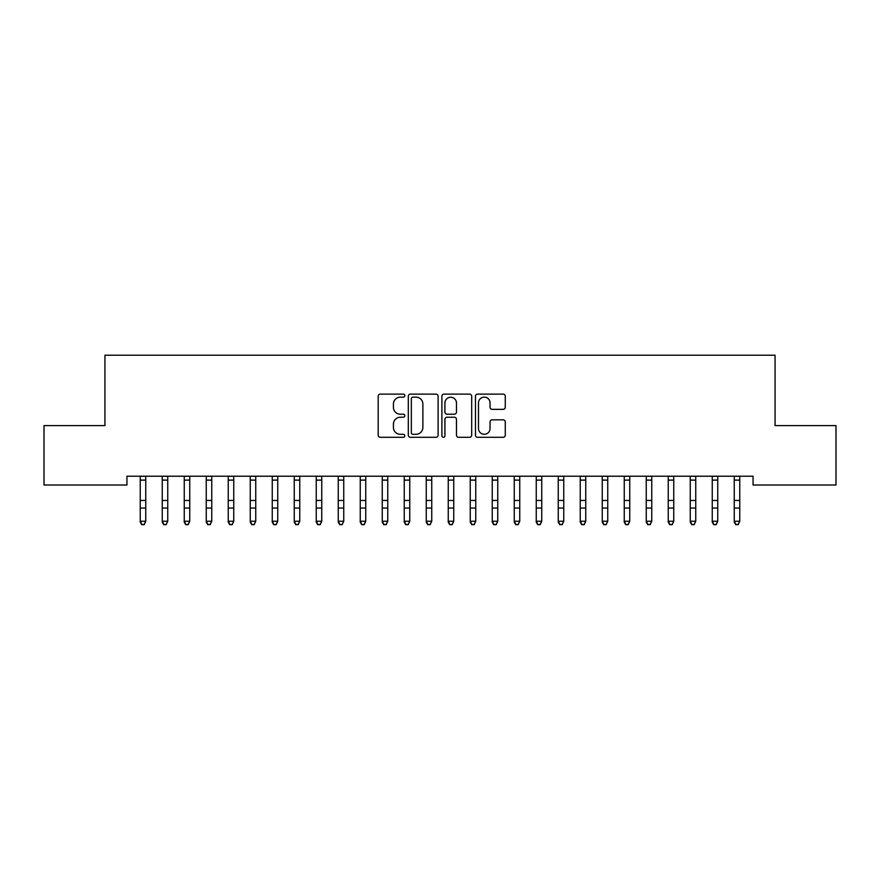 <?xml version="1.0" encoding="UTF-8"?>
<svg xmlns="http://www.w3.org/2000/svg" width="880" height="880" viewBox="0 0 880 880"><rect width="100%" height="100%" fill="white"/><g stroke="black" fill="none" stroke-linecap="round" stroke-linejoin="round"><path stroke-width="1.32" d="M404.8 395.637A1.507 1.507 0 0 0 403.293 394.119L380.347 394.119A2.156 2.156 0 0 0 378.191 396.275L378.191 435.149A2.156 2.156 0 0 0 380.347 437.305L403.293 437.305A1.507 1.507 0 0 0 404.8 435.798A1.507 1.507 0 0 0 403.293 434.291L400.323 434.291A6.908 6.908 0 0 1 393.415 427.372L393.415 424.138A6.908 6.908 0 0 1 400.323 417.23L403.293 417.23A1.507 1.507 0 0 0 404.8 415.712A1.507 1.507 0 0 0 403.293 414.205L400.323 414.205A6.908 6.908 0 0 1 393.415 407.297L393.415 404.052A6.908 6.908 0 0 1 400.323 397.144L403.293 397.144A1.507 1.507 0 0 0 404.8 395.637M503.107 409.343A2.156 2.156 0 0 0 505.274 407.187L505.274 396.275A2.156 2.156 0 0 0 503.107 394.119L477.631 394.119A2.156 2.156 0 0 0 475.464 396.275L475.464 435.149A2.156 2.156 0 0 0 477.631 437.305L503.107 437.305A2.156 2.156 0 0 0 505.274 435.149L505.274 421.982A2.156 2.156 0 0 0 503.107 419.815L492.206 419.815A2.156 2.156 0 0 0 490.05 421.982L490.05 428.505A5.775 5.775 0 0 1 484.264 434.291A5.775 5.775 0 0 1 478.489 428.505L478.489 402.919A5.775 5.775 0 0 1 484.264 397.144A5.775 5.775 0 0 1 490.05 402.919L490.05 407.187A2.156 2.156 0 0 0 492.206 409.343L503.107 409.343M753.06 476.212L126.94 476.212L126.94 485.012L44 485.012L44 425.612L104.94 425.612L104.94 355.212L775.06 355.212L775.06 425.612L836 425.612L836 485.012L753.06 485.012L753.06 476.212M438.108 396.275A2.156 2.156 0 0 0 435.952 394.119L410.465 394.119A2.156 2.156 0 0 0 408.309 396.275L408.309 435.149A2.156 2.156 0 0 0 410.465 437.305L435.952 437.305A2.156 2.156 0 0 0 438.108 435.149L438.108 396.275M444.048 394.119L469.535 394.119A2.156 2.156 0 0 1 471.691 396.275L471.691 435.149A2.156 2.156 0 0 1 469.535 437.305L458.623 437.305A2.156 2.156 0 0 1 456.467 435.149L456.467 419.386A2.156 2.156 0 0 0 454.311 417.23L447.073 417.23A2.156 2.156 0 0 0 444.917 419.386L444.917 435.798A1.507 1.507 0 0 1 443.399 437.305A1.507 1.507 0 0 1 441.892 435.798L441.892 396.275A2.156 2.156 0 0 1 444.048 394.119M412.841 397.144A1.507 1.507 0 0 0 411.334 398.651L411.334 432.773A1.507 1.507 0 0 0 412.841 434.291L415.976 434.291A6.908 6.908 0 0 0 422.884 427.372L422.884 404.052A6.908 6.908 0 0 0 415.976 397.144L412.841 397.144M456.467 403.029A5.775 5.775 0 0 0 450.692 397.254A5.775 5.775 0 0 0 444.917 403.029L444.917 412.049A2.156 2.156 0 0 0 447.073 414.205L454.311 414.205A2.156 2.156 0 0 0 456.467 412.049L456.467 403.029M140.25 477.367L140.25 521.246L145.75 521.246L144.1 524.788L141.9 524.37L144.1 524.788M145.75 477.367L145.75 521.246L144.1 524.37M139.975 476.212L140.25 476.905M145.75 476.905L146.025 476.212M141.9 524.788L140.25 522.291L140.25 521.246L141.9 524.37M162.25 477.367L162.25 521.246L167.75 521.246L166.1 524.788L163.9 524.37L166.1 524.788M167.75 477.367L167.75 521.246L166.1 524.37M184.25 477.367L184.25 521.246L189.75 521.246L188.1 524.788L185.9 524.37L188.1 524.788M189.75 477.367L189.75 521.246L188.1 524.37M161.975 476.212L162.25 476.905M167.75 476.905L168.025 476.212M163.9 524.788L162.25 522.291L162.25 521.246L163.9 524.37M183.975 476.212L184.25 476.905M189.75 476.905L190.025 476.212M185.9 524.788L184.25 522.291L184.25 521.246L185.9 524.37M206.25 477.367L206.25 521.246L211.75 521.246L210.1 524.788L207.9 524.37L210.1 524.788M211.75 477.367L211.75 521.246L210.1 524.37M228.25 477.367L228.25 521.246L233.75 521.246L232.1 524.788L229.9 524.37L232.1 524.788M233.75 477.367L233.75 521.246L232.1 524.37M205.975 476.212L206.25 476.905M211.75 476.905L212.025 476.212M207.9 524.788L206.25 522.291L206.25 521.246L207.9 524.37M227.975 476.212L228.25 476.905M233.75 476.905L234.025 476.212M229.9 524.788L228.25 522.291L228.25 521.246L229.9 524.37M250.25 477.367L250.25 521.246L255.75 521.246L254.1 524.788L251.9 524.37L254.1 524.788M255.75 477.367L255.75 521.246L254.1 524.37M249.975 476.212L250.25 476.905M255.75 476.905L256.025 476.212M251.9 524.788L250.25 522.291L250.25 521.246L251.9 524.37M272.25 477.367L272.25 521.246L277.75 521.246L276.1 524.788L273.9 524.37L276.1 524.788M277.75 477.367L277.75 521.246L276.1 524.37M271.975 476.212L272.25 476.905M277.75 476.905L278.025 476.212M273.9 524.788L272.25 522.291L272.25 521.246L273.9 524.37M294.25 477.367L294.25 521.246L299.75 521.246L298.1 524.788L295.9 524.37L298.1 524.788M299.75 477.367L299.75 521.246L298.1 524.37M293.975 476.212L294.25 476.905M299.75 476.905L300.025 476.212M295.9 524.788L294.25 522.291L294.25 521.246L295.9 524.37M316.25 477.367L316.25 521.246L321.75 521.246L320.1 524.788L317.9 524.37L320.1 524.788M321.75 477.367L321.75 521.246L320.1 524.37M315.975 476.212L316.25 476.905M321.75 476.905L322.025 476.212M317.9 524.788L316.25 522.291L316.25 521.246L317.9 524.37M338.25 477.367L338.25 521.246L343.75 521.246L342.1 524.788L339.9 524.37L342.1 524.788M343.75 477.367L343.75 521.246L342.1 524.37M337.975 476.212L338.25 476.905M343.75 476.905L344.025 476.212M339.9 524.788L338.25 522.291L338.25 521.246L339.9 524.37M360.25 477.367L360.25 521.246L365.75 521.246L364.1 524.788L361.9 524.37L364.1 524.788M365.75 477.367L365.75 521.246L364.1 524.37M359.975 476.212L360.25 476.905M365.75 476.905L366.025 476.212M361.9 524.788L360.25 522.291L360.25 521.246L361.9 524.37M382.25 477.367L382.25 521.246L387.75 521.246L386.1 524.788L383.9 524.37L386.1 524.788M387.75 477.367L387.75 521.246L386.1 524.37M381.975 476.212L382.25 476.905M387.75 476.905L388.025 476.212M383.9 524.788L382.25 522.291L382.25 521.246L383.9 524.37M404.25 477.367L404.25 521.246L409.75 521.246L408.1 524.788L405.9 524.37L408.1 524.788M409.75 477.367L409.75 521.246L408.1 524.37M403.975 476.212L404.25 476.905M409.75 476.905L410.025 476.212M405.9 524.788L404.25 522.291L404.25 521.246L405.9 524.37M426.25 477.367L426.25 521.246L431.75 521.246L430.1 524.788L427.9 524.37L430.1 524.788M431.75 477.367L431.75 521.246L430.1 524.37M425.975 476.212L426.25 476.905M431.75 476.905L432.025 476.212M427.9 524.788L426.25 522.291L426.25 521.246L427.9 524.37M448.25 477.367L448.25 521.246L453.75 521.246L452.1 524.788L449.9 524.37L452.1 524.788M453.75 477.367L453.75 521.246L452.1 524.37M447.975 476.212L448.25 476.905M453.75 476.905L454.025 476.212M449.9 524.788L448.25 522.291L448.25 521.246L449.9 524.37M470.25 477.367L470.25 521.246L475.75 521.246L474.1 524.788L471.9 524.37L474.1 524.788M475.75 477.367L475.75 521.246L474.1 524.37M469.975 476.212L470.25 476.905M475.75 476.905L476.025 476.212M471.9 524.788L470.25 522.291L470.25 521.246L471.9 524.37M492.25 477.367L492.25 521.246L497.75 521.246L496.1 524.788L493.9 524.37L496.1 524.788M497.75 477.367L497.75 521.246L496.1 524.37M491.975 476.212L492.25 476.905M497.75 476.905L498.025 476.212M493.9 524.788L492.25 522.291L492.25 521.246L493.9 524.37M514.25 477.367L514.25 521.246L519.75 521.246L518.1 524.788L515.9 524.37L518.1 524.788M519.75 477.367L519.75 521.246L518.1 524.37M513.975 476.212L514.25 476.905M519.75 476.905L520.025 476.212M515.9 524.788L514.25 522.291L514.25 521.246L515.9 524.37M536.25 477.367L536.25 521.246L541.75 521.246L540.1 524.788L537.9 524.37L540.1 524.788M541.75 477.367L541.75 521.246L540.1 524.37M535.975 476.212L536.25 476.905M541.75 476.905L542.025 476.212M537.9 524.788L536.25 522.291L536.25 521.246L537.9 524.37M558.25 477.367L558.25 521.246L563.75 521.246L562.1 524.788L559.9 524.37L562.1 524.788M563.75 477.367L563.75 521.246L562.1 524.37M557.975 476.212L558.25 476.905M563.75 476.905L564.025 476.212M559.9 524.788L558.25 522.291L558.25 521.246L559.9 524.37M580.25 477.367L580.25 521.246L585.75 521.246L584.1 524.788L581.9 524.37L584.1 524.788M585.75 477.367L585.75 521.246L584.1 524.37M579.975 476.212L580.25 476.905M585.75 476.905L586.025 476.212M581.9 524.788L580.25 522.291L580.25 521.246L581.9 524.37M602.25 477.367L602.25 521.246L607.75 521.246L606.1 524.788L603.9 524.37L606.1 524.788M607.75 477.367L607.75 521.246L606.1 524.37M601.975 476.212L602.25 476.905M607.75 476.905L608.025 476.212M603.9 524.788L602.25 522.291L602.25 521.246L603.9 524.37M624.25 477.367L624.25 521.246L629.75 521.246L628.1 524.788L625.9 524.37L628.1 524.788M629.75 477.367L629.75 521.246L628.1 524.37M623.975 476.212L624.25 476.905M629.75 476.905L630.025 476.212M625.9 524.788L624.25 522.291L624.25 521.246L625.9 524.37M646.25 477.367L646.25 521.246L651.75 521.246L650.1 524.788L647.9 524.37L650.1 524.788M651.75 477.367L651.75 521.246L650.1 524.37M645.975 476.212L646.25 476.905M651.75 476.905L652.025 476.212M647.9 524.788L646.25 522.291L646.25 521.246L647.9 524.37M668.25 477.367L668.25 521.246L673.75 521.246L672.1 524.788L669.9 524.37L672.1 524.788M673.75 477.367L673.75 521.246L672.1 524.37M667.975 476.212L668.25 476.905M673.75 476.905L674.025 476.212M669.9 524.788L668.25 522.291L668.25 521.246L669.9 524.37M690.25 477.367L690.25 521.246L695.75 521.246L694.1 524.788L691.9 524.37L694.1 524.788M695.75 477.367L695.75 521.246L694.1 524.37M689.975 476.212L690.25 476.905M695.75 476.905L696.025 476.212M691.9 524.788L690.25 522.291L690.25 521.246L691.9 524.37M712.25 477.367L712.25 521.246L717.75 521.246L716.1 524.788L713.9 524.37L716.1 524.788M717.75 477.367L717.75 521.246L716.1 524.37M711.975 476.212L712.25 476.905M717.75 476.905L718.025 476.212M713.9 524.788L712.25 522.291L712.25 521.246L713.9 524.37M734.25 477.367L734.25 521.246L739.75 521.246L738.1 524.788L735.9 524.37L738.1 524.788M739.75 477.367L739.75 521.246L738.1 524.37M733.975 476.212L734.25 476.905M739.75 476.905L740.025 476.212M735.9 524.788L734.25 522.291L734.25 521.246L735.9 524.37M146.014 476.256L139.986 476.256M145.75 500.445L140.25 500.445M145.75 508.046L140.25 508.046M145.75 480.117L140.25 480.117M168.014 476.256L161.986 476.256M167.75 500.445L162.25 500.445M167.75 508.046L162.25 508.046M167.75 480.117L162.25 480.117M190.014 476.256L183.986 476.256M189.75 500.445L184.25 500.445M189.75 508.046L184.25 508.046M189.75 480.117L184.25 480.117M212.014 476.256L205.986 476.256M211.75 500.445L206.25 500.445M211.75 508.046L206.25 508.046M211.75 480.117L206.25 480.117M234.014 476.256L227.986 476.256M233.75 500.445L228.25 500.445M233.75 508.046L228.25 508.046M233.75 480.117L228.25 480.117M256.014 476.256L249.986 476.256M255.75 500.445L250.25 500.445M255.75 508.046L250.25 508.046M255.75 480.117L250.25 480.117M278.014 476.256L271.986 476.256M277.75 500.445L272.25 500.445M277.75 508.046L272.25 508.046M277.75 480.117L272.25 480.117M300.014 476.256L293.986 476.256M299.75 500.445L294.25 500.445M299.75 508.046L294.25 508.046M299.75 480.117L294.25 480.117M322.014 476.256L315.986 476.256M321.75 500.445L316.25 500.445M321.75 508.046L316.25 508.046M321.75 480.117L316.25 480.117M344.014 476.256L337.986 476.256M343.75 500.445L338.25 500.445M343.75 508.046L338.25 508.046M343.75 480.117L338.25 480.117M366.014 476.256L359.986 476.256M365.75 500.445L360.25 500.445M365.75 508.046L360.25 508.046M365.75 480.117L360.25 480.117M388.014 476.256L381.986 476.256M387.75 500.445L382.25 500.445M387.75 508.046L382.25 508.046M387.75 480.117L382.25 480.117M410.014 476.256L403.986 476.256M409.75 500.445L404.25 500.445M409.75 508.046L404.25 508.046M409.75 480.117L404.25 480.117M432.014 476.256L425.986 476.256M431.75 500.445L426.25 500.445M431.75 508.046L426.25 508.046M431.75 480.117L426.25 480.117M454.014 476.256L447.986 476.256M453.75 500.445L448.25 500.445M453.75 508.046L448.25 508.046M453.75 480.117L448.25 480.117M476.014 476.256L469.986 476.256M475.75 500.445L470.25 500.445M475.75 508.046L470.25 508.046M475.75 480.117L470.25 480.117M498.014 476.256L491.986 476.256M497.75 500.445L492.25 500.445M497.75 508.046L492.25 508.046M497.75 480.117L492.25 480.117M520.014 476.256L513.986 476.256M519.75 500.445L514.25 500.445M519.75 508.046L514.25 508.046M519.75 480.117L514.25 480.117M542.014 476.256L535.986 476.256M541.75 500.445L536.25 500.445M541.75 508.046L536.25 508.046M541.75 480.117L536.25 480.117M564.014 476.256L557.986 476.256M563.75 500.445L558.25 500.445M563.75 508.046L558.25 508.046M563.75 480.117L558.25 480.117M586.014 476.256L579.986 476.256M585.75 500.445L580.25 500.445M585.75 508.046L580.25 508.046M585.75 480.117L580.25 480.117M608.014 476.256L601.986 476.256M607.75 500.445L602.25 500.445M607.75 508.046L602.25 508.046M607.75 480.117L602.25 480.117M630.014 476.256L623.986 476.256M629.75 500.445L624.25 500.445M629.75 508.046L624.25 508.046M629.75 480.117L624.25 480.117M652.014 476.256L645.986 476.256M651.75 500.445L646.25 500.445M651.75 508.046L646.25 508.046M651.75 480.117L646.25 480.117M674.014 476.256L667.986 476.256M673.75 500.445L668.25 500.445M673.75 508.046L668.25 508.046M673.75 480.117L668.25 480.117M696.014 476.256L689.986 476.256M695.75 500.445L690.25 500.445M695.75 508.046L690.25 508.046M695.75 480.117L690.25 480.117M718.014 476.256L711.986 476.256M717.75 500.445L712.25 500.445M717.75 508.046L712.25 508.046M717.75 480.117L712.25 480.117M740.014 476.256L733.986 476.256M739.75 500.445L734.25 500.445M739.75 508.046L734.25 508.046M739.75 480.117L734.25 480.117"/></g></svg>
